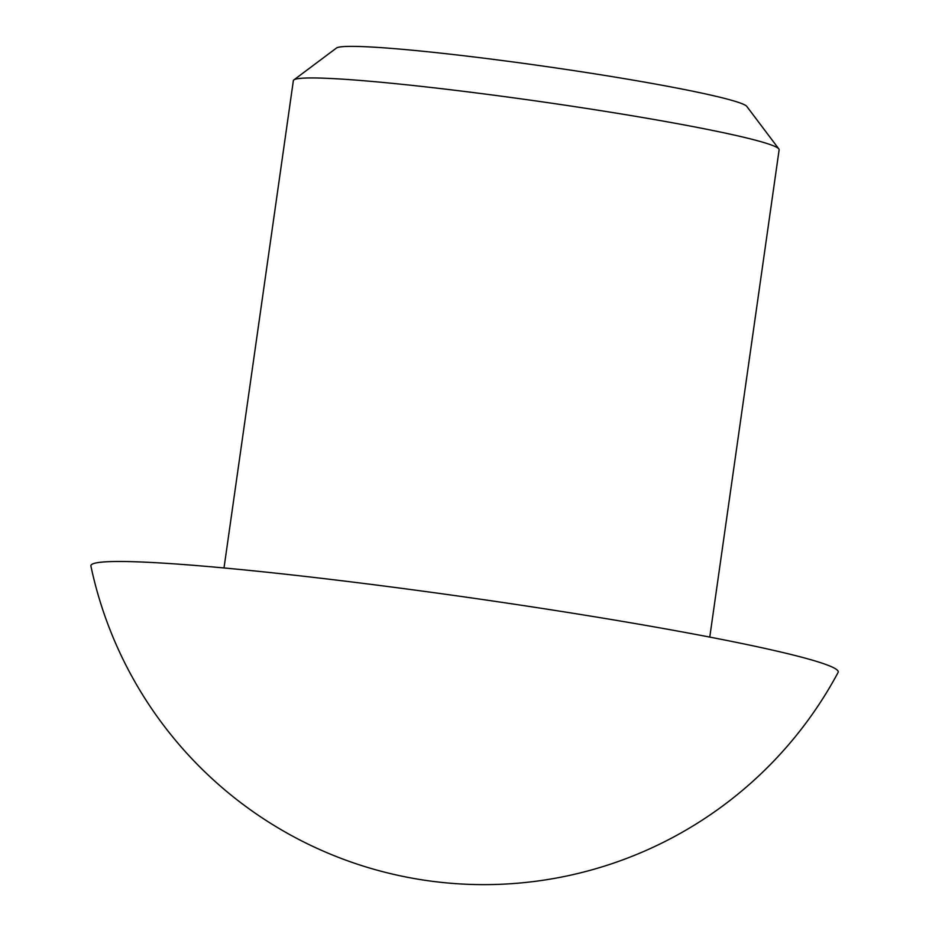 <?xml version="1.0" encoding="UTF-8"?>
<svg xmlns="http://www.w3.org/2000/svg" width="929" height="929" viewBox="0 0 929 929"><rect width="100%" height="100%" fill="white"/><g stroke="black" fill="none" stroke-linecap="round" stroke-linejoin="round"><path stroke-width="1.39" d="M224.005 567.967L293.355 80.649A245.337 14.086 8.1 0 1 293.878 79.906L336.472 48.029A207.585 11.926 8.1 0 1 557.586 68.189A207.585 11.926 8.1 0 1 746.823 106.44L778.839 148.93A245.337 14.086 8.1 0 1 779.129 149.79L709.768 637.097M293.878 79.906A245.337 14.086 8.1 0 1 555.194 103.723A245.337 14.086 8.1 0 1 778.839 148.93M90.914 566.109A377.429 21.669 8.1 0 1 493.717 601.144A377.429 21.669 8.1 0 1 838.086 672.468M91.03 566.632A401.7 401.7 0 0 0 837.668 673.246"/></g></svg>
